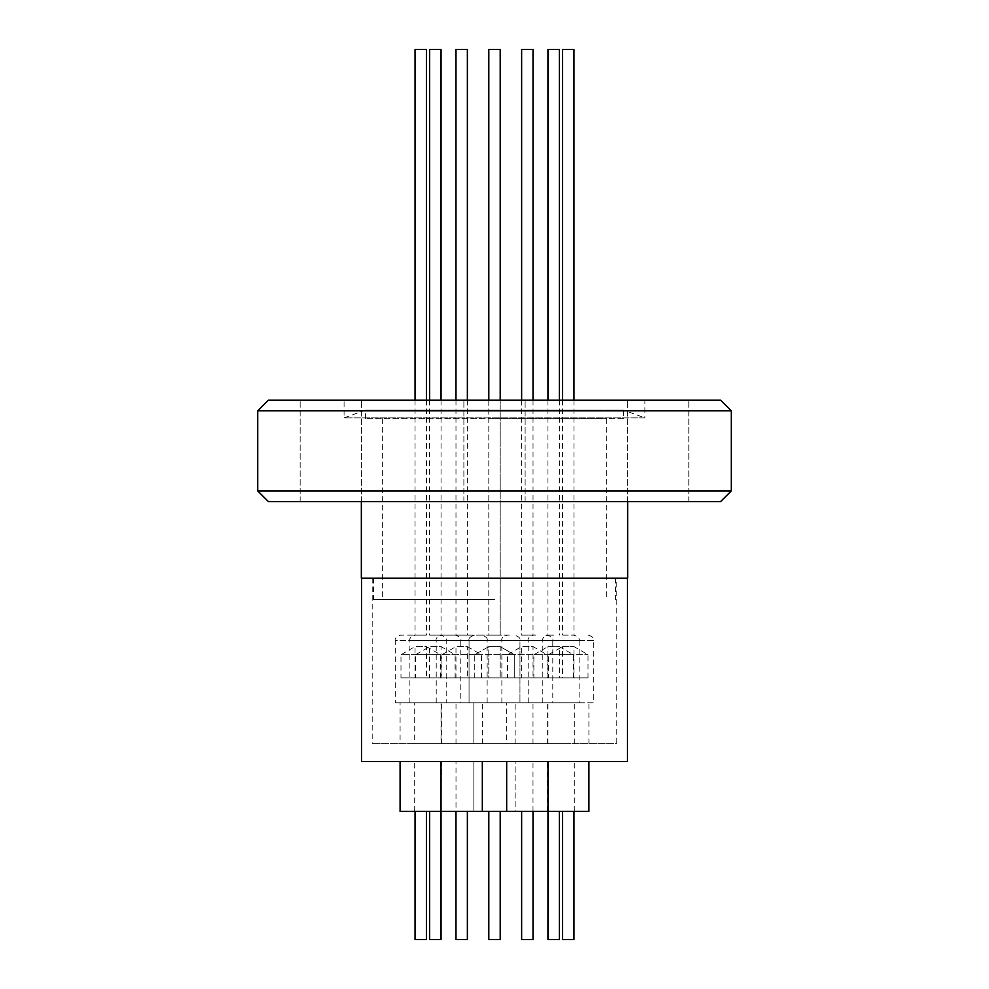<?xml version="1.0" encoding="UTF-8"?>
<svg xmlns="http://www.w3.org/2000/svg" width="989" height="989" viewBox="0 0 989 989"><rect width="100%" height="100%" fill="white"/><g stroke="black" fill="none" stroke-linecap="round" stroke-linejoin="round"><path stroke-width="0.74" stroke-dasharray="4.95 3.71" d="M467.562 635.136L481.791 635.136C486.081 636.595 487.861 638.375 487.132 640.476L436.211 640.476L487.132 640.476L487.132 702.783L436.211 702.783L487.132 702.783M436.211 702.783L436.211 640.476C435.481 638.375 437.262 636.595 441.551 635.136L455.781 635.136M588.307 635.136L588.381 635.136C592.671 636.595 594.451 638.375 593.721 640.476L542.8 640.476L593.721 640.476L593.721 702.783L542.8 702.783L593.721 702.783M542.8 702.783L542.8 640.476C542.071 638.375 543.851 636.595 548.141 635.136L548.215 635.136M412.512 635.136L400.619 635.136C396.329 636.595 394.549 638.375 395.279 640.476L446.2 640.476L395.279 640.476L395.279 702.783L446.2 702.783L446.2 640.476C446.929 638.375 445.149 636.595 440.859 635.136L428.966 635.136M508.791 635.136L480.209 635.136M571.419 635.136L573.768 635.136C578.071 636.595 579.851 638.375 579.109 640.476L528.2 640.476L579.109 640.476L579.109 702.783L528.2 702.783L579.109 702.783M528.2 702.783L528.2 640.476C527.458 638.375 529.239 636.595 533.541 635.136L535.89 635.136M445.47 635.136L455.459 635.136C459.761 636.595 461.542 638.375 460.8 640.476L409.891 640.476L460.8 640.476L460.8 702.783L409.891 702.783L460.8 702.783M409.891 702.783L409.891 640.476C409.149 638.375 410.93 636.595 415.232 635.136L425.233 635.136M545.693 635.136L547.449 635.136C551.738 636.595 553.519 638.375 552.789 640.476L501.868 640.476L552.789 640.476L552.789 702.783L501.868 702.783L552.789 702.783M501.868 702.783L501.868 640.476C501.139 638.375 502.919 636.595 507.209 635.136L508.964 635.136M616.802 578.169L372.198 578.169L616.802 578.169L616.802 743.728L372.198 743.728L616.802 743.728M372.198 578.169L372.198 743.728M441.02 743.728L482.323 743.728L441.02 743.728L441.02 702.783L482.323 702.783L441.02 702.783M482.323 743.728L482.323 702.783M568.267 743.728L547.609 743.728L568.267 743.728M568.267 702.783L547.609 702.783L568.267 702.783M400.088 743.728L441.391 743.728L400.088 743.728L400.088 702.783L441.391 702.783L400.088 702.783M441.391 743.728L441.391 702.783M515.145 743.728L473.855 743.728L473.855 702.783L473.855 743.728L515.145 743.728L515.145 702.783L473.855 702.783L515.145 702.783L473.855 702.783L515.145 702.783L515.145 743.728L473.855 743.728L515.145 743.728M553.655 743.728L532.997 743.728L553.655 743.728M553.655 702.783L532.997 702.783L553.655 702.783M414.7 743.728L456.003 743.728L414.7 743.728L414.7 702.783L456.003 702.783L414.7 702.783M456.003 743.728L456.003 702.783M506.677 743.728L547.98 743.728L506.677 743.728L506.677 702.783L547.98 702.783L506.677 702.783M547.98 743.728L547.98 702.783M469.046 702.783L519.954 702.783L519.954 640.476L469.046 640.476L519.954 640.476C520.696 638.375 518.916 636.595 514.614 635.136C518.916 636.595 520.696 638.375 519.954 640.476L519.954 702.783L469.046 702.783L469.046 640.476C468.304 638.375 470.084 636.595 474.386 635.136C470.084 636.595 468.304 638.375 469.046 640.476L469.046 702.783L519.954 702.783L469.046 702.783M455.978 400.149L455.978 635.136L467.364 635.136L455.978 635.136M467.364 400.149L467.364 635.136M562.568 49.45L573.954 49.45M568.267 635.136L562.568 635.136L568.267 635.136M415.046 400.149L415.046 635.136L426.432 635.136L415.046 635.136M426.432 400.149L426.432 635.136M488.801 49.45L500.199 49.45L488.801 49.45L500.199 49.45L500.199 635.136L488.801 635.136L500.199 635.136L500.199 400.149M547.955 49.45L559.354 49.45M553.655 635.136L547.955 635.136L553.655 635.136M429.646 400.149L429.646 635.136L441.045 635.136L429.646 635.136M441.045 400.149L441.045 635.136M488.801 400.149L488.801 635.136L494.5 635.136L488.801 635.136L488.801 400.149M521.636 400.149L521.636 635.136L533.022 635.136L521.636 635.136M533.022 400.149L533.022 635.136M627.483 578.169L361.517 578.169L627.483 578.169M482.323 761.53L441.02 761.53L482.323 761.53M588.912 811.376L506.677 811.376L515.145 811.376L515.145 761.53L473.855 761.53L473.855 811.376L515.145 811.376L473.855 811.376L473.855 761.53L515.145 761.53L473.855 761.53L515.145 761.53L515.145 811.376L441.02 811.376L441.391 761.53L400.088 761.53L441.391 761.53M568.267 761.53L547.609 761.53L568.267 761.53M553.655 761.53L532.997 761.53L553.655 761.53M455.978 811.376L414.7 811.376L456.003 811.376L456.003 761.53L414.7 761.53L456.003 761.53M414.7 811.376L414.7 761.53M547.98 761.53L506.677 761.53L547.98 761.53M573.954 939.55L562.568 939.55M415.046 811.376L426.432 811.376L415.046 811.376M494.5 811.376L500.199 811.376L494.5 811.376M494.5 939.55L500.199 939.55L494.5 939.55M559.354 939.55L547.955 939.55M429.646 811.376L441.045 811.376L429.646 811.376M521.636 811.376L533.022 811.376L521.636 811.376M494.5 599.532L373.446 599.532L494.5 599.532M494.5 418.668L606.653 418.668L494.5 418.668M361.344 578.169L627.656 578.169M658.229 400.149L627.607 400.149L658.229 400.149M658.229 501.621L627.607 501.621L658.229 501.621M494.5 400.149L525.122 400.149L494.5 400.149M494.5 501.621L361.344 501.621L494.5 501.621M330.771 400.149L300.149 400.149L330.771 400.149M330.771 501.621L300.149 501.621L330.771 501.621M623.564 418.668L365.436 418.668L623.564 418.668L623.564 410.114L365.436 410.114L623.564 410.114L644.927 417.89L344.073 417.89L344.073 400.149L644.927 400.149L344.073 400.149M365.436 418.668L365.436 410.114L344.073 417.89L644.927 417.89L644.927 400.149M720.585 400.149L268.415 400.149M731.267 410.831L257.733 410.831M731.267 490.94L257.733 490.94M720.585 501.621L268.415 501.621M533.022 939.55L521.636 939.55M500.199 811.376L500.199 939.55L488.801 939.55M441.045 939.55L429.646 939.55M426.432 939.55L415.046 939.55M467.364 939.55L455.978 939.55M553.655 811.376L532.997 811.376L553.655 811.376M441.391 811.376L400.088 811.376M627.483 761.53L361.517 761.53M521.636 49.45L533.022 49.45M429.646 49.45L441.045 49.45M415.046 49.45L426.432 49.45M455.978 49.45L467.364 49.45M479.628 635.136L509.372 635.136M446.2 702.783L395.279 702.783M415.59 677.861L455.113 677.861L415.59 677.861L415.59 654.718L455.113 654.718L415.59 654.718L429.646 646.596L429.646 677.861L441.045 677.861L429.646 677.861M455.113 677.861L455.113 654.718L441.045 646.596L429.646 646.596L441.045 646.596L441.045 677.861M474.745 677.861L474.745 654.718L514.255 654.718L474.745 654.718L514.255 654.718L474.745 654.718L488.801 646.596L500.199 646.596L488.801 646.596L488.801 677.861L500.199 677.861L488.801 677.861L500.199 677.861L488.801 677.861L488.801 646.596L474.745 654.718L474.745 677.861L514.255 677.861L514.255 654.718L500.199 646.596L488.801 646.596L500.199 646.596L500.199 677.861L500.199 646.596L514.255 654.718L514.255 677.861L474.745 677.861M533.887 677.861L573.41 677.861L533.887 677.861L533.887 654.718L573.41 654.718L533.887 654.718L547.955 646.596L559.354 646.596L547.955 646.596L547.955 677.861L559.354 677.861L547.955 677.861M573.41 677.861L573.41 654.718L559.354 646.596L559.354 677.861M548.499 677.861L588.022 677.861L548.499 677.861L548.499 654.718L588.022 654.718L548.499 654.718L562.568 646.596L573.954 646.596L562.568 646.596L562.568 677.861L573.954 677.861L562.568 677.861M588.022 677.861L588.022 654.718L573.954 646.596L573.954 677.861M507.567 677.861L547.09 677.861L507.567 677.861L507.567 654.718L547.09 654.718L507.567 654.718L521.636 646.596L521.636 677.861L533.022 677.861L521.636 677.861M547.09 677.861L547.09 654.718L533.022 646.596L521.636 646.596L533.022 646.596L533.022 677.861M441.91 677.861L481.433 677.861L441.91 677.861L441.91 654.718L481.433 654.718L441.91 654.718L455.978 646.596L455.978 677.861L467.364 677.861L455.978 677.861M481.433 677.861L481.433 654.718L467.364 646.596L455.978 646.596L467.364 646.596L467.364 677.861M400.978 677.861L440.501 677.861L400.978 677.861L400.978 654.718L440.501 654.718L400.978 654.718L415.046 646.596L415.046 677.861L426.432 677.861L415.046 677.861M440.501 677.861L440.501 654.718L426.432 646.596L415.046 646.596L426.432 646.596L426.432 677.861M588.912 743.728L588.912 702.783M574.3 743.728L574.3 702.783M573.954 400.149L573.954 635.136M559.354 400.149L559.354 635.136M574.3 811.376L574.3 761.53M606.653 418.668L606.653 599.532M373.446 578.169L373.446 599.532M688.851 501.621L688.851 400.149L688.851 501.621M525.122 501.621L525.122 400.149L525.122 501.621M361.393 501.621L361.393 400.149L361.393 501.621M463.878 501.621L463.878 400.149L463.878 501.621M300.149 501.621L300.149 400.149L300.149 501.621M627.607 501.621L627.607 400.149L627.607 501.621M615.554 578.169L615.554 599.532M382.347 418.668L382.347 599.532M532.997 811.376L532.997 761.53M547.609 811.376L547.609 761.53M547.955 400.149L547.955 635.136M562.568 400.149L562.568 635.136M532.997 743.728L532.997 702.783M547.609 743.728L547.609 702.783"/><path stroke-width="1.48" d="M467.364 400.149L467.364 49.45L455.978 49.45L455.978 400.149M573.954 400.149L573.954 49.45L562.568 49.45L562.568 400.149M426.432 400.149L426.432 49.45L415.046 49.45L415.046 400.149M559.354 400.149L559.354 49.45L547.955 49.45L547.955 400.149M441.045 400.149L441.045 49.45L429.646 49.45L429.646 400.149M500.199 400.149L500.199 49.45L488.801 49.45L488.801 400.149L488.801 49.45M533.022 400.149L533.022 49.45L521.636 49.45L521.636 400.149M361.517 578.169L361.517 761.53L627.483 761.53L627.483 578.169M400.088 761.53L400.088 811.376L482.323 811.376L482.323 761.53M429.646 811.376L429.646 939.55L441.045 939.55L441.02 761.53M482.323 811.376L588.912 811.376L588.912 761.53M559.354 811.376L559.354 939.55L547.955 939.55L547.98 761.53M506.677 811.376L506.677 761.53M455.978 811.376L455.978 939.55L467.364 939.55L467.364 811.376M562.568 811.376L562.568 939.55L573.954 939.55L573.954 811.376M415.046 811.376L415.046 939.55L426.432 939.55L426.432 811.376M488.801 939.55L488.801 811.376L488.801 939.55L500.199 939.55L500.199 811.376M521.636 811.376L521.636 939.55L533.022 939.55L533.022 811.376M257.733 410.831L268.415 400.149L720.585 400.149L731.267 410.831L731.267 490.94L720.585 501.621L268.415 501.621L257.733 490.94L257.733 410.831L731.267 410.831M627.656 501.621L627.656 578.169L361.344 578.169L361.344 501.621M257.733 490.94L731.267 490.94"/></g></svg>
